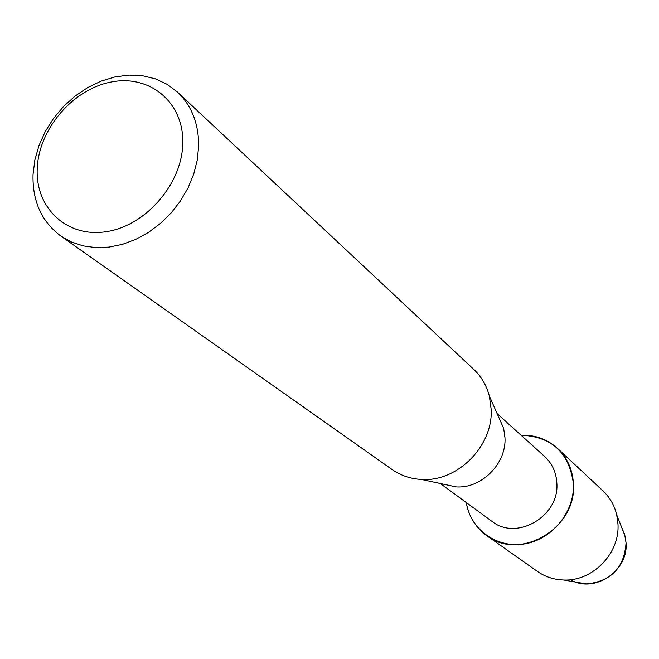 <?xml version="1.0" encoding="UTF-8"?>
<svg xmlns="http://www.w3.org/2000/svg" width="659" height="659" viewBox="0 0 659 659"><rect width="100%" height="100%" fill="white"/><g stroke="black" fill="none" stroke-linecap="round" stroke-linejoin="round"><path stroke-width="0.99" d="M576.123 582.161L586.296 583.907C610.992 581.551 624.246 567.877 626.05 542.884L625.119 536.204L621.338 526.599L624.65 534.408L626.05 542.884C628.554 571.164 594.014 593.874 570.43 579.714M497.141 413.646L544.622 456.465C552.201 463.516 556.278 472.454 556.855 483.269C559.549 516.359 516.467 541.327 491.869 521.285L440.294 483.5M573.412 483.821C574.722 511.821 552.176 539.523 524.49 543.922C496.828 548.659 470.444 529.49 466.275 502.537C468.722 516.425 475.51 527.447 486.639 535.594C519.91 561.765 577.127 528.04 573.412 483.821C569.261 452.708 551.814 436.513 521.063 435.22C535.166 434.783 547.332 439.191 557.572 448.441C567.358 457.84 572.638 469.636 573.412 483.821M177.592 92.194L473.755 369.386C481.35 376.569 486.531 385.408 489.308 395.911L503.665 428.399L504.992 437.856C506.458 463.738 481.358 488.846 456.069 486.886L421.34 479.431C410.491 478.846 400.779 475.559 392.204 469.587L60.636 235.914C41.492 221.49 32.291 200.979 33.041 174.38L34.886 159.873L39.013 145.441L45.298 131.479L53.56 118.365L63.577 106.461L75.06 96.09L87.696 87.556L101.156 81.098L115.053 76.897L129.007 75.085L142.616 75.744L155.499 78.874L167.279 84.401L177.592 92.194C191.72 105.819 198.738 123.744 198.656 145.977L197.288 159.964L193.746 174.009L188.128 187.733L180.574 200.773L171.291 212.758L160.524 223.376L148.58 232.33L135.77 239.382L122.45 244.349L108.99 247.117L95.736 247.627L83.042 245.873L71.246 241.927L60.636 235.914M489.308 395.911L491.177 409.338C493.212 446.192 457.222 482.215 421.34 479.431M182.782 143.16C182.255 183.68 145.903 225.782 106.437 231.647C66.946 238.121 35.051 207.824 37.25 168.259C38.873 128.777 73.231 88.866 111.618 81.93C150.013 74.418 183.902 102.524 182.782 143.16M557.572 448.441L602.977 490.889C609.847 497.388 614.419 505.354 616.7 514.786L617.953 523.889C620.086 553.239 592.639 581.543 563.618 580.011C553.922 579.689 545.191 576.831 537.431 571.435L486.639 535.594M586.296 583.907L563.618 580.011M625.119 536.204L616.7 514.786"/></g></svg>

